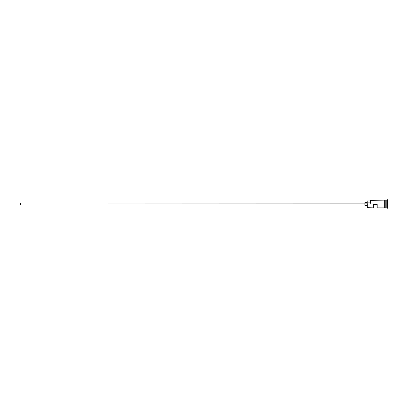 <?xml version="1.0" encoding="UTF-8"?>
<svg xmlns="http://www.w3.org/2000/svg" width="408" height="408" viewBox="0 0 408 408"><rect width="100%" height="100%" fill="white"/><g stroke="black" fill="none" stroke-linecap="round" stroke-linejoin="round"><path stroke-width="0.61" d="M367.333 204L367.18 207.697L367.18 203.898L20.4 204L20.4 204.964L20.4 204L364.864 204L364.864 205.346L364.864 204L367.18 204L367.18 202.868L370.26 202.868L367.18 202.868L367.18 200.879L367.333 207.856L367.333 204L384.673 204L367.333 204M387.6 208.156L385.907 207.774L385.907 204L385.825 207.856L385.825 200.144L385.983 207.774L386.06 200.144L386.06 207.856L386.06 204L386.83 204L386.83 207.856L386.83 204L386.06 204L386.06 200.144L386.83 200.144L386.83 204L386.83 200.144L387.212 199.762L387.212 204L386.83 204L387.212 204L387.212 208.238L387.212 204L387.6 204L387.212 204L387.212 199.762L387.6 199.762L387.6 208.238L387.6 199.762M373.345 207.856L373.345 204.464L377.196 204.464L377.196 207.856L377.196 204.464L373.345 204.464L373.345 207.856L367.18 207.697M385.055 207.856L385.825 207.856L385.825 204L384.673 204L384.673 207.891L385.055 207.891L385.055 200.109L384.673 200.109L384.673 204L385.825 204L385.825 200.144L385.055 200.144M370.26 203.898L370.413 200.144L370.26 203.898M385.055 207.891L385.055 200.109M384.673 200.109L384.673 207.891M364.864 202.654L364.864 204L364.864 202.654L367.18 202.654M20.4 203.036L20.4 204L20.4 203.036L364.864 203.036M364.864 204.964L20.4 204.964M367.18 205.346L364.864 205.346M384.673 207.856L377.196 207.856M384.673 200.144L370.26 200.303M367.18 200.879L370.26 200.879"/></g></svg>
